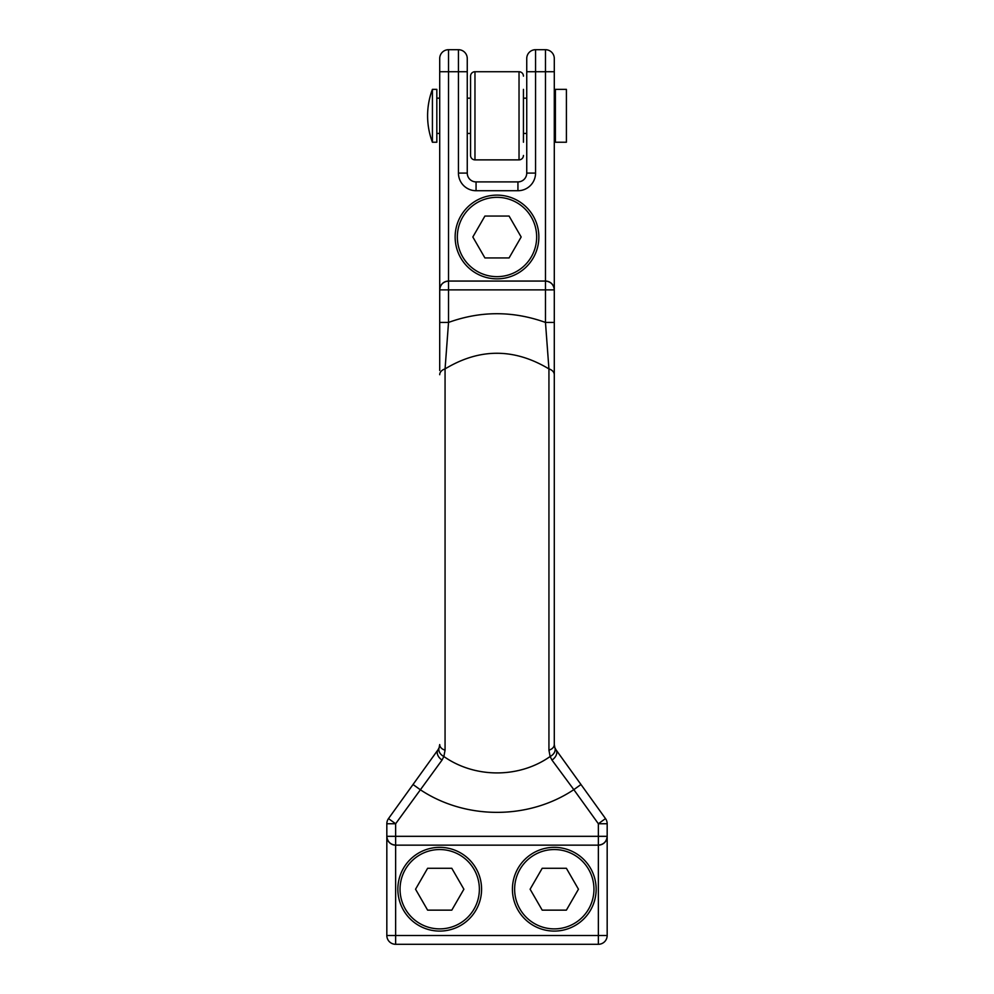 <?xml version="1.0" encoding="UTF-8"?>
<svg xmlns="http://www.w3.org/2000/svg" width="994" height="994" viewBox="0 0 994 994"><rect width="100%" height="100%" fill="white"/><g stroke="black" fill="none" stroke-linecap="round" stroke-linejoin="round"><path stroke-width="1.49" d="M523.44 89.361L523.44 142.241M470.56 155.462L470.56 76.14A4.411 4.411 0 0 1 474.97 71.73L474.97 159.872A4.411 4.411 0 0 1 470.56 155.462A4.411 4.411 0 0 0 474.97 159.872L519.03 159.872L519.03 71.73L474.97 71.73M519.03 71.73A4.411 4.411 0 0 1 523.44 76.14M523.44 155.462A4.411 4.411 0 0 1 519.03 159.872A4.411 4.411 0 0 0 523.44 155.462M436.826 133.432L439.708 133.432M467.255 133.432L470.56 133.432M523.44 133.432L526.745 133.432M554.292 133.432L555.397 133.432M436.826 98.17L439.708 98.17M467.255 98.17L470.56 98.17M523.44 98.17L526.745 98.17M554.292 98.17L555.397 98.17M555.397 89.361L555.397 142.241L566.406 142.241L566.406 89.361L555.397 89.361M432.415 89.361A74.923 74.923 0 0 0 432.415 142.241L436.826 142.241L436.826 89.361L432.415 89.361L432.415 142.241M439.708 931.08A41.86 41.86 0 0 0 481.581 889.22A41.86 41.86 0 0 0 439.708 847.348A41.86 41.86 0 0 0 397.848 889.22A41.86 41.86 0 0 0 439.708 931.08M439.708 928.881A39.661 39.661 0 0 0 479.369 889.22A39.661 39.661 0 0 0 439.708 849.547A39.661 39.661 0 0 0 400.048 889.22A39.661 39.661 0 0 0 439.708 928.881M554.292 931.08A41.86 41.86 0 0 0 596.151 889.22A41.86 41.86 0 0 0 554.292 847.348A41.86 41.86 0 0 0 512.419 889.22A41.86 41.86 0 0 0 554.292 931.08M554.292 928.881A39.661 39.661 0 0 0 593.952 889.22A39.661 39.661 0 0 0 554.292 849.547A39.661 39.661 0 0 0 514.631 889.22A39.661 39.661 0 0 0 554.292 928.881M497 278.854A41.86 41.86 0 0 0 538.86 236.994A41.86 41.86 0 0 0 497 195.122A41.86 41.86 0 0 0 455.14 236.994A41.86 41.86 0 0 0 497 278.854M497 276.655A39.661 39.661 0 0 0 536.661 236.994A39.661 39.661 0 0 0 497 197.334A39.661 39.661 0 0 0 457.339 236.994A39.661 39.661 0 0 0 497 276.655M386.828 935.491A8.809 8.809 0 0 0 395.637 944.3A8.809 8.809 0 0 1 386.828 935.491L598.363 935.491L598.363 845.149L395.637 845.149L395.637 944.3L598.363 944.3L395.637 944.3A8.809 8.809 0 0 1 386.828 935.491L386.828 823.753A8.809 8.809 0 0 1 388.492 818.596L438.056 749.724A8.809 6.101 35.7 0 0 442.019 760.087L395.637 823.753L395.637 836.327L598.363 836.327L598.363 823.753L573.824 789.646C528.473 819.938 465.552 819.926 420.176 789.646L413.019 784.502M576.11 777.743L565.251 762.646M535.555 173.093A17.631 17.631 0 0 1 517.936 190.724L476.064 190.724A17.631 17.631 0 0 1 458.445 173.093L458.445 71.73L448.53 71.73L448.53 281.066L545.47 281.066L545.47 71.73L535.555 71.73L535.555 173.093L526.745 173.093A8.809 8.809 0 0 1 517.936 181.902L476.064 181.902L517.936 181.902A8.809 8.809 0 0 0 526.745 173.093L526.745 58.509A8.809 8.809 0 0 1 535.555 49.7L545.47 49.7A8.809 8.809 0 0 1 554.292 58.509L554.292 744.568A8.809 6.088 180 0 1 548.937 750.172L548.937 368.911C514.184 348.049 479.555 348.049 445.063 368.911L445.063 750.172L443.871 756.509C474.921 778.389 519.253 778.389 550.129 756.509L548.937 750.172M439.708 322.429L448.53 322.429C480.674 310.811 512.991 310.811 545.47 322.429L545.47 289.875L448.53 289.875L448.53 281.066A8.809 8.809 0 0 0 439.708 289.875A8.809 8.809 0 0 1 448.53 281.066C443.212 281.625 440.267 284.557 439.708 289.875L439.708 370.476M458.445 173.093L467.255 173.093A8.809 8.809 0 0 0 476.064 181.902A8.809 8.809 0 0 1 467.255 173.093A8.809 8.809 0 0 0 476.064 181.902A8.809 8.809 0 0 1 467.255 173.093A8.809 8.809 0 0 0 476.064 181.902A8.809 8.809 0 0 1 467.255 173.093L467.255 58.509A8.809 8.809 0 0 0 458.445 49.7L448.53 49.7L448.53 71.73L439.708 71.73L439.708 58.509L439.708 289.875L448.53 289.875L448.53 322.429L445.063 368.911A8.809 6.324 0 0 0 439.708 374.713M580.981 784.502L573.824 789.646L551.981 760.087A8.809 6.101 -35.7 0 0 555.944 749.724L605.508 818.596A8.809 8.809 0 0 1 607.172 823.753L607.172 935.491A8.809 8.809 0 0 1 598.363 944.3L598.363 935.491L607.172 935.491M526.745 71.73L526.745 58.509A8.809 8.809 0 0 1 535.555 49.7L535.555 71.73L526.745 71.73M509.09 257.931L521.167 236.994L509.09 216.058L484.91 216.058L472.833 236.994L484.91 257.931L509.09 257.931M566.381 910.144L578.458 889.22L566.381 868.284L542.202 868.284L530.113 889.22L542.202 910.144L566.381 910.144M451.798 868.284L427.619 868.284L415.542 889.22L427.619 910.144L451.798 910.144L463.887 889.22L451.798 868.284M551.981 760.087L550.129 756.509A8.809 6.722 -20.5 0 0 554.851 747.65L555.944 749.724M438.056 749.724L439.149 747.65A8.809 6.722 20.5 0 0 443.871 756.509L442.019 760.087M554.292 374.713A8.809 6.324 180 0 0 548.937 368.911L545.47 322.429L554.292 322.429M448.53 49.7A8.809 8.809 0 0 0 439.708 58.509A8.809 8.809 0 0 1 448.53 49.7A8.809 8.809 0 0 0 439.708 58.509A8.809 8.809 0 0 1 448.53 49.7A8.809 8.809 0 0 0 439.708 58.509A8.809 8.809 0 0 1 448.53 49.7M439.124 747.724L438.118 749.638L439.124 747.724M554.876 747.724L555.882 749.638L554.876 747.724M445.063 750.172A8.809 6.088 0 0 1 439.708 744.568L439.149 747.65M386.828 836.327C387.387 841.645 390.331 844.589 395.637 845.149A8.809 8.809 0 0 1 386.828 836.327A8.809 8.809 0 0 0 395.637 845.149L395.637 836.327L386.828 836.327M598.363 845.149C603.669 844.589 606.613 841.645 607.172 836.327A8.809 8.809 0 0 1 598.363 845.149A8.809 8.809 0 0 0 607.172 836.327L598.363 836.327L598.363 845.149M545.47 281.066A8.809 8.809 0 0 1 554.292 289.875C553.733 284.557 550.788 281.625 545.47 281.066L545.47 289.875L554.292 289.875M554.292 744.568L554.851 747.65M545.47 49.7A8.809 8.809 0 0 1 554.292 58.509A8.809 8.809 0 0 0 545.47 49.7L545.47 71.73L554.292 71.73M458.445 49.7A8.809 8.809 0 0 1 467.255 58.509A8.809 8.809 0 0 0 458.445 49.7L458.445 71.73L467.255 71.73M386.828 823.753L395.637 823.753L388.492 818.596M605.508 818.596L598.363 823.753L607.172 823.753M535.555 49.7A8.809 8.809 0 0 0 526.745 58.509M476.064 181.902L476.064 190.724M517.936 181.902L517.936 190.724"/></g></svg>
